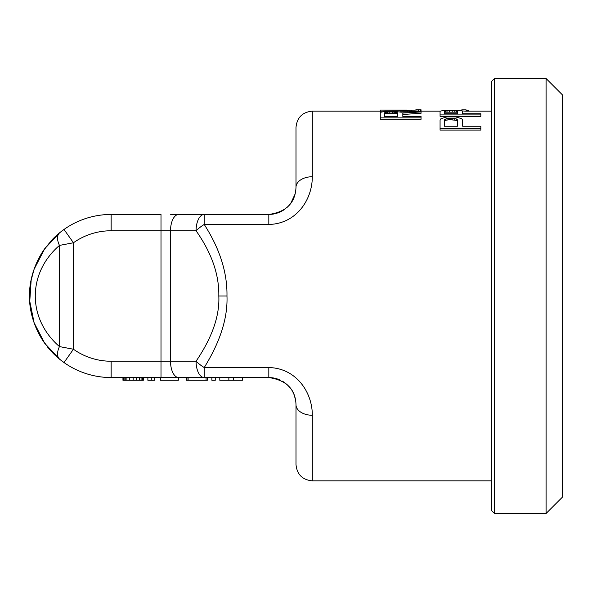 <?xml version="1.0" encoding="UTF-8"?>
<svg xmlns="http://www.w3.org/2000/svg" width="592" height="592" viewBox="0 0 592 592"><rect width="100%" height="100%" fill="white"/><g stroke="black" fill="none" stroke-linecap="round" stroke-linejoin="round"><path stroke-width="0.89" d="M380.271 111.148L312.31 111.148L312.31 176.742C312.31 200.429 295.652 223.983 268.82 224.442L204.218 224.442C219.787 248.736 227.372 272.586 226.973 296C227.831 317.86 220.246 341.71 204.218 367.558L204.218 377.548L268.82 377.548L242.446 377.548L242.446 380.271L219.795 380.271L219.795 377.548L215.266 377.548L215.266 380.271L211.869 380.271L211.869 377.548L207.333 377.548L207.333 380.271L186.384 380.271L186.384 377.548L178.333 377.548L188.123 377.548L160.395 377.548L160.395 380.271L178.333 380.271L178.333 377.548M380.271 117.904L380.271 119.325L421.045 119.325L421.045 117.904L380.271 117.904L380.271 112.917L381.137 112.184L383.742 111.666L393.28 111.207L401.087 112.184L421.045 111.104L421.045 111.918L402.826 113.079L402.826 116.432L421.045 116.432L421.045 117.904M421.045 111.918L421.045 113.287L402.826 114.463L402.826 116.432M399.785 111.784L408.029 111.77L407.163 111.784L407.163 110.423L380.271 110.068L407.163 110.068M380.271 110.423L380.271 111.784L383.098 111.784M462.633 121.56L462.633 126.214L480.852 126.214L480.852 128.597L440.071 128.597L440.071 120.124L440.944 118.703L447.012 116.905L455.692 116.905L461.76 118.703L462.633 120.124L462.633 126.214M440.071 128.597L440.071 130.114L480.852 130.114L480.852 128.597M462.633 112.576L462.633 113.76L480.852 113.76L480.852 114.9L440.071 114.9L440.071 111.207L443.541 110.423L453.087 110.171L466.104 111.222L466.104 109.86L461.76 109.86L466.104 109.86M440.071 114.9L440.071 116.298L480.852 116.298L480.852 114.9M384.608 116.432L397.624 116.432L397.624 112.761L392.415 111.918L387.212 112.043L384.608 112.761L384.608 116.432L384.608 114.145L385.473 113.701L385.473 112.317M421.045 111.104L421.045 109.794L415.843 109.801M421.045 109.801L407.163 110.423M444.414 126.214L457.424 126.214L457.424 119.828L456.558 118.977L452.221 118.171L447.012 118.43L444.414 119.828L444.414 126.214L444.414 121.271L445.28 120.405L445.28 118.977M462.633 111.207L462.633 113.76M444.414 113.76L457.424 113.76L457.424 111.104L452.221 110.571L444.414 111.104L444.414 113.76L444.414 112.473L445.28 112.184L445.28 110.822M466.104 110.29L468.701 110.29L468.701 111.148M460.117 110.526L461.76 110.408M389.81 111.918L389.81 113.287L395.019 113.42L397.624 114.145L397.624 116.432M389.81 113.287L387.212 113.42L387.212 112.043M387.212 113.42L385.473 113.701M392.415 113.287L392.415 111.918M395.019 113.42L395.019 112.043M396.751 113.701L396.751 112.317M445.28 112.184L456.558 112.184L457.424 112.473L457.424 113.76M445.28 120.405L449.617 119.591L456.558 120.405L457.424 121.271L457.424 126.214M204.24 214.452L268.82 214.452L204.218 214.452L204.218 224.442A16.31 5.247 144 0 0 196.063 230.762C211.633 252.91 219.218 274.651 218.818 296C219.736 315.795 212.151 337.544 196.063 361.238A16.31 5.247 36 0 0 204.218 367.558L268.82 367.558C296.089 368.061 312.458 392.244 312.31 415.258L312.265 413.142M447.012 112.014L447.012 110.645M449.617 111.932L449.617 110.571M452.221 111.932L452.221 110.571M454.819 112.014L454.819 110.645M456.558 112.184L456.558 110.822M447.012 119.858L447.012 118.43M449.617 119.591L449.617 118.171M452.221 119.591L452.221 118.171M454.819 119.858L454.819 118.43M456.558 120.405L456.558 118.977M268.99 214.452L270.455 214.4M274.725 213.801L275.384 213.645M281.429 211.344L284.685 209.339M288.023 206.504L289.703 204.662M290.79 203.263L295.193 193.828M296 187.309L296 187.264C295.327 202.945 286.262 212.003 268.82 214.452L269.02 214.445M312.31 111.148C302.401 112.117 296.969 117.556 296 127.458L296 187.264A16.31 10.523 180 0 1 312.31 176.742M111.148 230.762L111.148 214.452L161.002 214.452L161.002 230.762L111.148 230.762A65.238 65.238 0 0 0 73.438 242.764L59.459 245.421C27.225 273.23 27.225 318.762 59.459 346.579L73.438 349.236A65.238 65.238 0 0 0 111.148 361.238L161.002 361.238L161.002 230.762L196.063 230.762A16.31 8.155 -90 0 1 204.218 214.452L170.703 214.452M170.748 214.452L268.812 214.452A13.594 8.769 90 0 1 268.82 214.452L170.748 214.452M31.302 279.424A81.548 81.548 0 0 1 44.378 249.18A81.548 81.548 0 0 0 31.302 279.424A81.548 81.548 0 0 1 44.378 249.18L52.947 238.879A81.548 81.548 0 0 1 64.01 229.452L59.644 232.774C19.344 267.554 19.344 324.446 59.644 359.226L64.01 362.548A81.548 81.548 0 0 0 111.148 377.548L204.218 377.548A16.31 8.155 90 0 1 196.063 361.238L170.518 361.238A16.31 8.155 90 0 0 178.673 377.548M277.974 379.139L275.295 378.332M282.266 381.115L283.886 382.106L282.266 381.107M287.771 385.251L286.58 384.156M286.743 384.297L288.171 385.644M288.178 385.651L285.329 383.142M272.623 377.822L270.063 377.578M269.108 377.555L268.812 377.548C286.447 380.197 295.504 389.262 296 404.736L296 464.542L296 404.736A16.31 10.523 180 0 0 312.31 415.258L312.31 480.852L491.723 480.852M29.77 301.284A81.548 81.548 0 0 1 31.169 280.068A81.548 81.548 0 0 0 44.385 342.827A81.548 81.548 0 0 1 31.169 280.068M62.833 230.303L63.736 229.652M50.919 350.975L47.449 346.919M43.719 341.865L38.051 332.142M33.862 322.018L31.99 315.588M31.117 311.666L29.815 301.89M29.77 301.232L29.77 290.768M29.815 290.139L31.117 280.327M31.968 276.479L33.862 269.982M38.051 259.851L43.719 250.135M63.729 362.348L62.833 361.697M111.148 214.452A81.548 81.548 0 0 0 50.919 241.025A81.548 81.548 0 0 1 111.148 214.452A81.548 81.548 0 0 0 64.01 229.452A81.548 81.548 0 0 1 111.148 214.452M44.378 342.82L52.947 353.121A81.548 81.548 0 0 0 111.148 377.548L111.148 361.238M270.418 214.4L272.823 214.156M280.527 211.795L275.643 213.579L280.601 211.758M282.724 210.626L284.463 209.494L282.717 210.626M287.09 207.392L287.83 206.689M272.771 214.163L270.67 214.385M295.497 399.548L293.906 394.272M293.018 392.348L291.96 390.476M290.864 388.833L287.978 385.451M59.459 346.579A16.31 8.895 129.2 0 0 59.644 359.226L44.689 343.249L34.136 322.825L29.77 301.284L31.169 280.068L34.136 269.182L44.681 248.751L59.644 232.774A16.31 8.895 -129.2 0 0 59.459 245.421L59.459 346.579M228.86 377.548L228.86 380.271M233.389 377.548L233.389 380.271M154.667 377.548L154.667 380.271L147.874 380.271L147.874 377.548M143.338 377.548L143.338 380.271L122.951 380.271L122.951 377.548M188.123 377.548L188.123 380.271M186.946 377.548L186.946 380.271M151.271 377.548L151.271 380.271M123.521 377.548L123.521 380.271M124.083 377.548L124.083 380.271M125.215 377.548L125.215 380.271M126.917 377.548L126.917 380.271M129.752 377.548L129.752 380.271M133.148 377.548L133.148 380.271M136.545 377.548L136.545 380.271M139.379 377.548L139.379 380.271M141.074 377.548L141.074 380.271M142.206 377.548L142.206 380.271M142.776 377.548L142.776 380.271M411.499 111.577L411.499 110.356M414.97 111.4L414.97 110.23M418.44 111.229L418.44 110.023M420.179 111.148L420.179 109.89M461.76 110.734L461.76 109.86M546.09 78.529L562.4 94.838L562.4 497.162L546.09 513.471L494.438 513.471L494.438 78.529L546.09 78.529L546.09 513.471M494.438 513.471L491.723 510.748L491.723 81.252L494.438 78.529M268.82 224.442L268.82 214.452L273.534 214.038M52.954 353.128A81.548 81.548 0 0 0 64.01 362.548L73.438 349.236L73.438 242.764L64.01 229.452M178.673 214.452A16.31 8.155 -90 0 0 170.518 230.762L170.518 361.238L161.002 361.238L161.002 377.548M226.973 296L218.818 296M268.82 367.558L268.82 377.548L272.572 377.814M421.045 111.148L440.174 111.148M466.104 111.148L491.723 111.148M275.717 378.443L280.06 379.983L275.717 378.443M288.045 385.518L283.923 382.136M268.812 377.548L273.445 377.948M159.026 377.548L160.395 377.548M275.354 213.653L278.181 212.787M279.417 212.299L283.035 210.434L287.919 206.608M312.31 480.852C302.401 479.883 296.969 474.444 296 464.542M37.614 260.739L34.114 269.242M31.169 311.925L31.295 312.554M33.973 322.351L37.614 331.254M206.06 377.548L206.06 380.271"/></g></svg>

